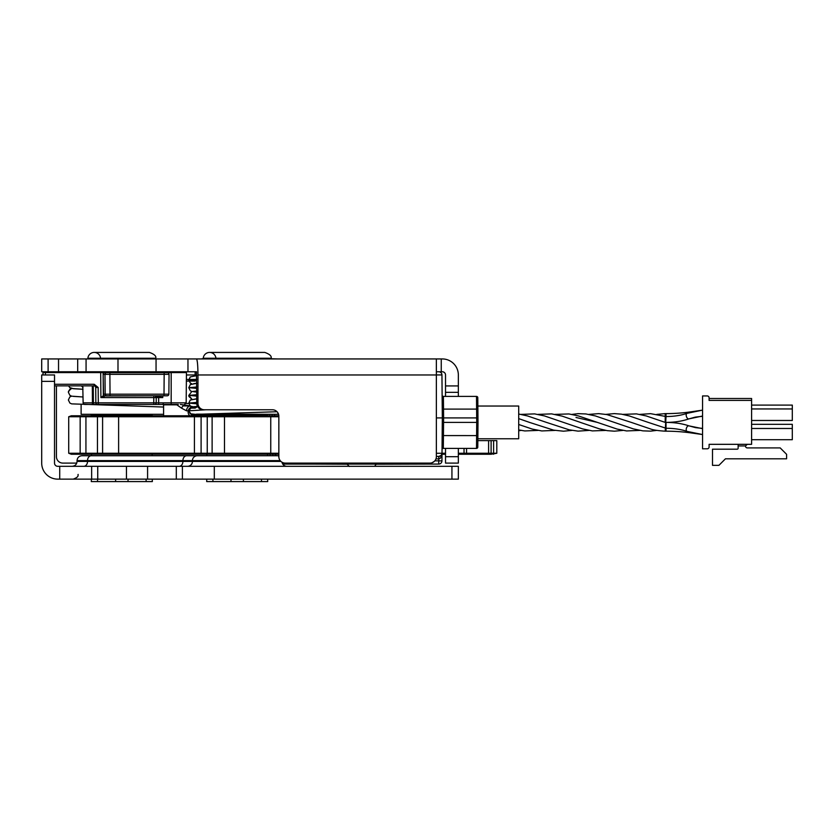 <?xml version="1.0" encoding="UTF-8"?>
<svg xmlns="http://www.w3.org/2000/svg" width="834" height="834" viewBox="0 0 834 834"><rect width="100%" height="100%" fill="white"/><g stroke="black" fill="none" stroke-linecap="round" stroke-linejoin="round"><path stroke-width="1.25" d="M656.754 414.404L665.219 413.612L665.219 422.4L666.032 422.4C674.56 422.431 682.212 423.589 688.988 425.872L695.452 427.613A181.145 181.145 0 0 0 702.562 428.363M665.219 413.612L666.032 413.612L666.032 416.541C673.987 416.5 680.992 415.426 687.07 413.33A2.929 1.668 70.6 0 0 686.184 415.123A2.929 1.668 70.6 0 0 687.133 417.928A2.929 1.668 70.6 0 0 689.009 418.856L695.181 417.146A175.025 175.025 0 0 1 702.562 416.333M639.803 414.394L650.583 413.664L666.032 416.541L665.219 431.188C657.817 430.709 652.845 429.937 650.301 428.874L631.265 422.39M648.383 422.442L666.032 428.259L666.032 431.188A181.145 181.145 0 0 1 691.615 433.002L691.647 432.752M546.624 422.442L569.257 429.844L578.077 431.136L588.898 430.407M605.87 414.383L614.356 413.612L621.497 414.164L629.284 415.937L648.195 422.379M518.706 414.018L527.515 415.937L546.395 422.369M588.898 414.394L598.718 413.633L606.891 414.571L631.161 422.358M571.936 414.404L578.077 413.664L585.864 413.945L595.361 415.926L614.231 422.358M554.996 414.394L568.913 413.945L578.4 415.926L597.259 422.358M666.032 413.612A175.025 175.025 0 0 0 691.605 411.735L702.562 410.13L687.07 413.33M751.601 400.414L709.098 400.414L709.098 397.849A1.918 1.918 0 0 0 707.18 395.931L702.562 395.931L702.562 448.807L707.242 448.807A1.856 1.856 0 0 0 709.098 446.951L709.098 444.324L751.601 444.324L751.601 398.496L709.098 398.496M751.601 405.095L792.3 405.095L792.3 420.482L751.601 420.482M751.601 408.941L792.3 408.941M751.601 424.318L792.3 424.318L792.3 439.706L751.601 439.706M751.601 428.488L792.3 428.488M745.523 445.929L747.306 444.324L745.523 445.929A1.793 1.793 0 0 0 747.306 447.91A1.793 1.793 0 0 1 745.523 445.929L738.132 445.929L738.132 448.233A0.959 0.959 0 0 1 737.173 449.192A0.959 0.959 0 0 0 738.132 448.233M746.628 444.459A1.793 1.793 0 0 1 746.67 444.439L747.306 444.324M737.173 449.192L712.497 449.192L712.497 465.351L718.908 465.351L725.444 458.804L786.598 458.804L786.598 454.322L780.186 447.91L747.306 447.91M738.132 445.929L738.132 444.324M709.098 446.951L709.098 444.324M702.562 448.807L707.242 448.807M477.861 406.033L518.706 406.033L518.706 438.767L477.861 438.767M195.073 379.449L186.378 379.449M190.506 405.929L180.363 404.448M176.308 404.448L181.593 408.201L186.566 410.818L188.255 410.818M163.37 404.448L163.589 405.543L163.881 404.834L176.308 404.834M190.048 405.96A4.889 3.941 -90 0 0 186.566 410.818M182.917 405.929L190.016 405.929M163.589 415.78L163.589 405.543M282.747 464.069L438.736 464.069L438.736 460.858L441.947 460.889L442.01 453.258L441.228 455.333L438.809 456.438L438.788 458.877C440.717 458.523 441.791 456.657 442.01 453.258L442.322 417.917L436.359 417.917L442.322 417.917L436.359 417.917L442.322 417.917L441.947 374.935A3.2 3.2 0 0 0 438.736 371.766A3.2 3.2 0 0 1 441.947 374.935L436.359 374.935M443.605 417.917L442.322 417.917L443.605 417.917L443.521 409.108L476.6 409.108L476.714 422.4L443.563 422.4L443.605 417.917L477.965 417.907L477.788 397.672A1.282 1.282 0 0 0 476.506 396.4L476.6 409.108L477.882 409.108L477.997 422.4L476.714 422.4L477.997 422.4L477.788 447.128L477.997 422.4M443.98 422.4L476.714 422.4L476.506 448.4A1.282 1.282 0 0 0 477.788 447.128A1.282 1.282 0 0 1 476.506 448.4A1.282 1.282 0 0 0 477.788 447.128M268.079 414.331L269.486 414.331L269.486 415.78M195.104 375.748L195.114 374.935L196.501 374.935M195.146 371.766L195.114 374.935M274.605 414.289L274.584 415.78M476.506 396.4A1.282 1.282 0 0 1 477.788 397.672A1.282 1.282 0 0 0 476.506 396.4L443.407 396.4A1.282 1.282 0 0 1 442.124 395.128M442.239 409.108L443.521 409.108L443.407 396.4M441.249 358.943L442.322 358.943A16.023 16.023 0 0 1 458.346 374.966L458.346 385.923L445.523 385.923L445.523 374.966A3.2 3.2 0 0 0 442.322 371.766L441.249 371.766L441.249 358.943L196.48 358.943C197.377 359.913 197.877 365.25 197.971 374.966L197.971 403.364L196.772 403.364A6.443 6.411 180 0 0 203.215 409.775L272.437 409.775L203.215 409.775M436.359 371.766L441.249 371.766M196.772 403.364L196.48 371.766L187.963 371.766L187.963 358.943L156.052 358.943L156.052 371.766L187.963 371.766M156.052 371.766L117.99 371.766L117.99 358.943L86.069 358.943L86.069 371.766L117.99 371.766M86.069 371.766L77.687 371.766L77.687 358.943L58.536 358.943L58.536 371.766L77.687 371.766M58.536 371.766L48.111 371.766L48.111 358.943L41.7 358.943L41.7 371.766L48.111 371.766M268.037 358.62L277.91 358.943M206.029 358.776L207.009 358.62M203.59 358.776L206.029 358.62M201.828 358.776L203.59 358.62M196.501 358.943L201.38 358.943M266.724 358.776L273.02 358.943M91.386 479.133L91.292 481.572L152.351 481.572L152.268 479.133M115.624 479.133L115.624 481.572L119.283 481.572M124.37 481.572L128.029 481.572L128.029 479.133M100.549 358.172A6.359 6.359 0 0 0 87.883 358.234L155.77 358.234C156.396 356.087 154.28 354.148 149.432 352.428L94.221 352.428L149.432 352.428M152.966 414.289A0.813 0.813 0 0 0 152.142 415.103L91.5 415.103L91.5 415.78M91.5 454.238L91.5 455.729M81.117 404.594L81.117 414.289L162.526 414.289M48.111 358.943L58.536 358.943M77.687 358.943L86.069 358.943M117.99 358.943L156.052 358.943M187.963 358.943L196.48 358.943M206.759 479.133L206.676 481.572L267.724 481.572L267.641 479.133M230.997 479.133L230.997 481.572L234.656 481.572M239.744 481.572L243.403 481.572L243.403 479.133M215.923 358.172A6.359 6.359 0 0 0 203.256 358.234L271.144 358.234C271.769 356.087 269.663 354.148 264.805 352.428L209.595 352.428L264.805 352.428M268.339 414.289A0.813 0.813 0 0 0 267.526 415.103L206.874 415.103L206.874 415.78M206.874 454.238L206.874 455.729L212.409 455.729M262.001 455.729L237.2 455.729M278.848 456.052A4.889 4.889 0 0 0 277.086 455.729L264.722 455.729M196.501 414.154L277.91 414.289L277.91 412.84M196.501 371.766L196.501 375.644M59.725 479.133L91.646 479.133L91.646 466.31L59.725 466.31L59.725 479.133L57.723 479.133A16.023 16.023 0 0 1 41.7 463.099L41.7 381.378L54.523 381.378L54.523 374.966L41.7 374.966L41.7 381.378M451.934 479.133L458.346 479.133L458.346 466.31L451.934 466.31L451.934 479.133L214.307 479.133L214.307 466.31L182.396 466.31L182.396 479.133L214.307 479.133M182.396 479.133L176.308 479.133L176.308 466.31L147.587 466.31L147.587 479.133L176.308 479.133M147.587 479.133L126.455 479.133L126.455 466.31L97.734 466.31L97.734 479.133L126.455 479.133M97.734 479.133L91.646 479.133M59.725 466.31L57.723 466.31A3.2 3.2 0 0 1 54.523 463.099L54.523 381.378M277.086 455.729L197.314 455.729A4.889 4.889 0 0 0 192.435 460.608L280.182 460.608M152.382 455.729L206.874 455.729M91.271 455.729L81.94 455.729C78.969 456.01 77.343 457.647 77.051 460.608L87.528 460.608A4.889 3.743 -90 0 1 91.271 455.729L197.314 455.729M280.933 461.421L192.435 461.421L192.435 460.608L192.435 461.421A4.889 4.889 0 0 1 187.546 466.31M286.854 466.31A4.889 4.889 0 0 1 282.038 462.234M91.646 466.31L97.734 466.31M126.455 466.31L147.587 466.31M176.308 466.31L182.396 466.31M214.307 466.31L451.934 466.31M458.346 466.31L458.346 479.133M76.749 463.099L62.852 463.099A6.411 6.411 0 0 1 56.441 456.698L56.441 385.861M445.523 385.923L445.523 396.4M458.346 396.4L458.346 385.923M445.523 392.334L458.346 392.334M197.971 374.966L436.359 374.966L436.359 456.698A6.411 6.411 0 0 1 429.958 463.099L285.259 463.099A6.411 6.411 0 0 1 278.848 456.698L278.848 416.187A6.411 6.411 0 0 0 272.437 409.775M458.346 448.4L458.346 456.698L445.523 456.698L445.523 463.099L458.346 463.099L458.346 456.698M445.523 456.698L445.523 448.4M204.403 409.775A6.443 6.411 180 0 1 197.971 403.364M458.346 463.099L445.523 463.099M436.359 374.966L436.359 358.943M167.425 372.725A1.626 1.626 0 0 1 169.052 374.362L168.875 394.18L169.052 374.362A1.626 1.626 0 0 0 167.425 372.725L106.606 372.725A1.626 1.626 0 0 0 104.98 374.362L105.157 394.18L104.98 374.362L169.052 374.362A1.626 1.626 0 0 0 167.425 372.725M106.606 372.725A1.626 1.626 0 0 0 104.98 374.362A1.626 1.626 0 0 1 106.606 372.725L103.135 372.725L109.869 372.725L110.036 394.18L103.322 394.18M103.333 395.796L106.783 395.796A1.626 1.626 0 0 1 105.157 394.18A1.626 1.626 0 0 0 106.783 395.796L167.248 395.796A1.626 1.626 0 0 0 168.875 394.18L110.036 394.18L110.036 395.796L103.531 395.796L103.531 394.18L105.157 394.18A1.626 1.626 0 0 0 106.783 395.796M167.248 395.796A1.626 1.626 0 0 0 168.875 394.18A1.626 1.626 0 0 1 167.248 395.796M159.336 395.942A0.813 0.573 -90 0 1 158.762 396.765L162.755 397.578L157.887 395.952A0.813 0.813 0 0 1 157.063 396.765M103.718 396.765L104.146 396.765A0.813 0.813 0 0 1 103.333 395.952A0.813 0.813 0 0 0 104.146 396.765A0.813 0.813 0 0 1 103.333 395.952L103.009 395.952A0.813 0.709 -90 0 0 103.718 396.765L100.904 397.578L153.8 397.578L153.8 396.765M103.009 395.952L100.904 397.578L100.685 372.579L158.085 372.725M157.887 395.796L103.333 395.952L103.124 372.569A0.813 0.813 0 0 0 102.311 371.766A0.813 0.813 0 0 1 103.124 372.569M171.178 404.448L171.178 402.843L158.637 402.843L158.637 404.448L93.408 404.448L178.288 404.448M92.449 404.448L93.408 404.448L93.408 402.843L83.129 402.843A1.626 1.626 179.5 0 0 84.755 404.448L92.449 404.448L92.303 385.861M43.806 371.766A0.813 0.813 0 0 0 42.993 372.579L43.014 374.966M158.898 371.766A0.813 0.813 0 0 0 158.085 372.569L186.441 372.579L185.628 371.766M154.561 404.448A1.626 1.626 0 0 0 156.198 402.843L158.637 402.843L156.198 402.843A1.626 1.626 0 0 1 154.561 404.448A1.626 1.626 -179.5 0 0 156.198 402.843L156.239 397.578A0.813 0.813 0 0 0 155.426 396.765A0.813 0.813 0 0 1 156.239 397.578A0.813 0.813 0 0 0 155.426 396.765M94.513 385.923L94.086 385.861A1.626 1.626 0 0 1 95.722 387.476L98.162 387.476L94.179 384.255L94.179 385.861L98.162 387.476L98.297 402.843L95.847 402.843L95.722 387.476L95.847 402.843L93.408 402.843L95.847 402.843A1.626 1.626 0 0 0 97.484 404.448A1.626 1.626 0 0 1 95.847 402.843A1.626 1.626 0 0 0 97.484 404.448M83.129 402.843A1.626 1.626 0 0 0 84.755 404.448A1.626 1.626 0 0 1 83.129 402.843L82.764 385.861M82.993 387.476L81.367 385.861L82.993 387.476L82.472 386.298M54.523 385.861L94.179 385.861M189.683 408.306A3.847 2.304 -90 0 0 188.213 412.83A3.847 2.304 -90 0 0 190.454 415.78A3.847 2.304 -90 0 0 192.07 414.675M205.279 415.541A2.439 2.439 0 0 1 204.226 415.78M278.837 415.78L82.764 415.78L80.158 416.75L278.848 416.75M278.848 453.258L68.711 453.258L71.307 454.238L278.848 454.238M105.199 415.78L102.592 416.75L102.592 453.258L105.199 454.238M458.346 453.258L496.803 453.258L496.803 440.613L477.84 440.613M488.599 440.613L488.599 453.258L491.153 454.238L458.346 454.238M436.359 456.438L438.809 456.438A3.2 3.2 0 0 0 442.01 453.258L445.523 453.258M445.523 454.238L441.999 454.238M496.803 453.258L491.153 454.238M82.764 454.238L80.158 453.258L80.158 416.75L68.711 416.75L68.711 453.258M68.711 416.75L71.307 415.78L82.764 415.78M432.867 464.069L376.561 464.225A2.439 2.439 0 0 0 374.998 466.31A2.439 2.439 0 0 1 377.437 464.069M310.759 464.069L347.83 464.225M318.181 463.099L318.181 464.069L332.86 464.069A3.2 3.2 0 0 1 330.577 463.099M304.879 463.099L304.879 464.069L290.201 464.069L290.201 463.099M410.755 463.099L410.755 464.069A3.2 3.2 0 0 0 413.049 463.099A3.2 3.2 0 0 1 410.755 464.069L425.434 464.069L425.434 463.099M276.075 455.729L275.043 454.238A3.2 3.2 0 0 0 276.075 455.729A3.2 3.2 0 0 1 275.043 454.238M438.736 464.069A3.2 3.2 0 0 0 441.947 460.889M442.041 449.672A1.282 1.282 0 0 1 443.323 448.4L443.448 435.577L442.166 435.567L442.041 449.672A1.282 1.282 0 0 1 443.323 448.4L476.506 448.4M332.86 464.069L332.86 463.099M302.596 463.099A3.2 3.2 0 0 0 304.879 464.069A3.2 3.2 0 0 1 302.596 463.099A3.2 3.2 0 0 0 304.879 464.069M639.803 430.407L626.563 430.938L617.066 429.062L597.363 422.39L576.002 417.48M580.589 422.452L562.137 416.124L551.608 413.883L538.024 414.394M622.831 430.417L614.356 431.188L607.204 430.646L599.406 428.864L579.776 422.192M521.062 414.394L534.636 413.893L544.466 415.926L563.054 422.265M687.08 431.407A2.929 1.678 109 0 1 686.184 429.604A2.929 1.678 109 0 1 687.133 426.799A2.929 1.678 109 0 1 688.988 425.872C682.212 423.589 674.56 422.431 666.032 422.4C674.57 422.369 682.233 421.191 689.009 418.856C682.233 421.191 674.57 422.369 666.032 422.4L666.032 428.259C673.987 428.301 681.003 429.354 687.08 431.407L702.562 434.545L691.615 433.002M186.357 381.086L195.062 381.086M181.593 408.201A4.889 1.824 118.5 0 1 183.626 405.063M188.807 403.489L186.034 403.489M272.155 414.289L272.145 415.78M97.505 481.572L97.588 479.133M146.065 479.133L146.148 481.572M212.878 481.572L212.962 479.133M261.438 479.133L261.522 481.572M192.435 461.421L87.528 461.421L87.528 460.608L182.907 460.608A4.889 3.743 -90 0 1 186.649 455.729M179.164 466.31A4.889 3.743 -90 0 0 182.907 461.421L182.907 460.608L192.435 460.608M72.172 466.31C75.133 466.018 76.759 464.392 77.051 461.421L87.528 461.421A4.889 3.743 -90 0 1 83.786 466.31M186.42 374.966L195.114 374.966M164.173 372.725L163.996 395.796M103.353 372.725L103.353 374.362L104.98 374.362M103.145 374.362L103.531 394.18M156.198 402.843L153.748 402.843L153.8 397.578L162.755 397.578L162.766 395.796M162.974 372.725L162.974 371.766M100.685 371.766L100.685 372.579L45.432 372.579L45.432 371.766M42.993 372.579L45.432 372.579L45.453 374.966M171.178 371.766L171.178 402.843L186.17 402.843L184.543 404.448M158.637 402.843L158.679 396.765M94.179 384.255L54.523 384.255M153.748 404.448L153.748 402.843L98.297 402.843L98.297 404.448M93.262 385.861L93.408 402.843M197.543 406.387L191.799 406.982L188.786 410.797L191.184 414.394L206.874 415.593L190.162 413.758L188.786 410.797L206.061 409.775M196.417 403.76L188.786 403.093L196.772 402.415M196.417 396.056L188.786 395.389L196.772 394.711M196.417 388.352L188.786 387.685L196.772 387.007M196.417 380.658L188.786 379.991L196.772 379.303M222.876 415.78L224.482 416.75L224.482 453.258L222.876 454.238M269.142 415.78L270.748 416.75L270.748 453.258L269.142 454.238M212.117 415.78L212.117 454.238M205.435 415.78L207.249 416.75L207.249 453.258L205.435 454.238M199.284 415.78L201.098 416.75L201.098 453.258L199.284 454.238M194.416 415.78L194.416 454.238M118.616 415.78L118.616 454.238M99.027 415.78L97.463 416.75L97.463 453.258L99.027 454.238M87.487 415.78L85.933 416.75L85.933 453.258L87.487 454.238M466.55 448.4L466.55 453.258L464.038 454.217L464.038 448.4M491.111 440.613L491.111 454.217M493.603 440.613L493.603 454.238M438.757 456.438L438.788 458.877M435.984 458.877L438.757 458.877L438.736 460.858L434.827 460.858M438.809 456.438A3.2 3.2 0 0 0 442.01 453.258L436.359 453.269M272.53 454.238L273.031 455.729M443.563 422.4L443.448 435.577L477.882 435.588M270.153 455.729L270.143 454.238M665.219 422.4L646.235 415.937L636.415 413.883L622.831 414.383M571.936 430.396L563.461 431.199L553.651 430.146L529.496 422.39M656.754 430.396L650.583 431.136L642.816 430.855L633.298 428.874L614.324 422.39M554.996 430.407L541.746 430.938L532.248 429.072L518.706 424.485M529.559 422.411L518.706 418.616M538.024 430.407L524.805 430.938L518.706 429.927M521.062 430.407L518.706 430.782M605.87 430.417L592.286 430.907L582.455 428.864L563.44 422.39M689.009 418.856L702.562 416.02M688.988 425.872L702.562 428.666M665.219 431.188L666.032 431.188M434.399 461.317L431.991 462.776M189.808 408.17L191.247 406.721M189.026 414.946L189.026 415.78M163.381 404.469L163.172 403.489M150.037 358.943L155.77 358.234M93.617 358.943L87.883 358.234M91.5 415.103L90.687 414.289M152.142 455.729L152.142 454.238M152.142 415.78L152.142 415.103M265.41 358.943L271.144 358.234M208.99 358.943L203.256 358.234M206.874 415.103L206.061 414.289M267.526 455.729L267.526 454.238M267.526 415.78L267.526 415.103M78.156 474.41C77.416 474.994 80.085 476.537 73.267 479.133M77.051 461.421L77.051 460.608M186.17 402.843L186.441 372.579M95.722 387.456L95.191 386.288L95.722 387.476M196.501 407.43L190.298 406.168L188.786 403.093L190.298 400.018L196.772 398.861M193.769 414.415L277.055 411.735L193.769 414.415M191.956 399.236L188.786 395.389L188.953 396.504L191.956 399.246M196.501 392.022L193.78 391.772M196.772 398.735L190.204 400.091L188.786 403.093M191.956 391.542L190.298 390.771L188.786 387.685L190.298 384.61L196.772 383.327L193.78 383.609M191.956 383.838L190.298 383.067L188.786 379.991L190.298 376.905L196.772 375.634M197.543 406.398L193.769 406.711M193.78 391.313L196.772 391.042L191.778 391.584L188.786 395.389M195.344 408.087L190.454 408.087M68.586 385.861L69.879 387.674L71.661 388.477L83.014 389.269L73.538 388.738L69.754 387.57L68.586 385.861M68.378 392.293L68.544 391.167L71.536 388.446L69.795 389.28L68.378 392.293L69.889 395.368L71.661 396.171L83.077 396.974L73.361 396.379M73.361 388.675L83.014 389.269L73.361 388.675M71.536 396.14L69.795 396.984L68.378 399.997L69.889 403.072L71.661 403.875L163.589 407.034M349.394 466.487L346.954 464.069M441.228 455.333L442.01 453.258"/></g></svg>
